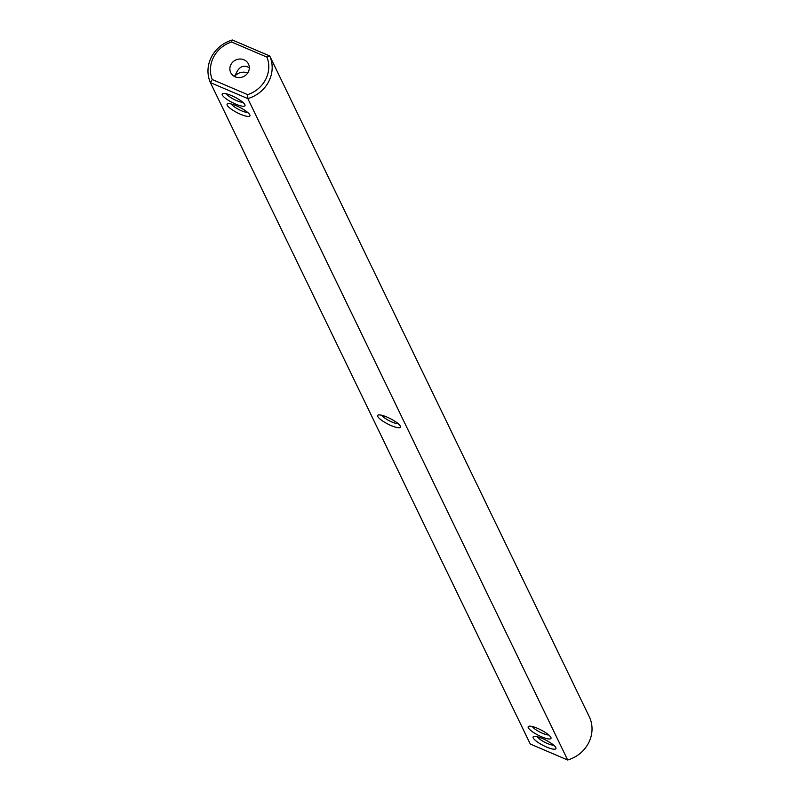 <?xml version="1.0" encoding="UTF-8"?>
<svg xmlns="http://www.w3.org/2000/svg" width="800" height="800" viewBox="0 0 800 800"><rect width="100%" height="100%" fill="white"/><g stroke="black" fill="none" stroke-linecap="round" stroke-linejoin="round"><path stroke-width="1.2" d="M400.33 426.13A12.81 2.97 27.2 0 1 400.43 426.37A12.81 2.97 27.2 0 1 390.77 425.42A12.81 2.97 27.2 0 1 377.76 416.49A12.81 2.97 27.2 0 1 378.3 415A12.81 2.97 27.2 0 1 390.07 418.51A12.81 2.97 27.2 0 1 400.33 426.13M398.18 423.69A9.85 2.28 27.2 0 1 389.32 420.79A9.85 2.28 27.2 0 1 381.8 415.27M567.68 760L247.82 98.6L210.41 82.63L530.27 744.03L567.68 760A32.52 30.23 -25.8 0 0 589.59 717.37L269.73 55.97A32.52 30.23 154.2 0 1 247.82 98.6L247.67 94.64L212.25 79.52A29.56 27.49 154.2 0 1 231.52 42L266.95 57.13A29.56 27.49 154.2 0 1 247.67 94.64M537.53 728.34A12.81 2.97 27.2 0 1 550.97 737.64A12.81 2.97 27.2 0 1 538.22 735.22A12.81 2.97 27.2 0 1 528.84 726.27A12.81 2.97 27.2 0 1 537.53 728.34M542.46 738.54A12.81 2.97 27.2 0 1 555.9 747.85A12.81 2.97 27.2 0 1 543.16 745.43A12.81 2.97 27.2 0 1 533.77 736.47A12.81 2.97 27.2 0 1 542.46 738.54M240.57 114.29A12.81 2.97 27.2 0 1 229.71 107.95A12.81 2.97 27.2 0 1 227.77 103.73A12.81 2.97 27.2 0 1 239.87 107.41A12.81 2.97 27.2 0 1 249.9 115.1A12.81 2.97 27.2 0 1 240.57 114.29M235.63 104.09A12.81 2.97 27.2 0 1 224.77 97.74A12.81 2.97 27.2 0 1 222.84 93.53A12.81 2.97 27.2 0 1 234.93 97.2A12.81 2.97 27.2 0 1 244.97 104.9A12.81 2.97 27.2 0 1 235.63 104.09M266.95 57.13L269.73 55.97L232.32 40A32.52 30.23 154.2 0 0 210.41 82.63L212.25 79.52M548.71 734.96A9.85 2.28 27.2 0 1 539.85 732.06A9.85 2.28 27.2 0 1 532.33 726.54M553.65 745.16A9.85 2.28 27.2 0 1 544.78 742.26A9.85 2.28 27.2 0 1 537.27 736.74M247.65 112.42A9.85 2.28 27.2 0 1 241.41 110.75A9.85 2.28 27.2 0 1 231.27 104M242.71 102.22A9.85 2.28 27.2 0 1 236.47 100.55A9.85 2.28 27.2 0 1 226.33 93.8M230.91 64.61A9.85 9.16 154.2 0 1 239.81 59.03A9.85 9.16 154.2 0 1 248.47 64.03A9.85 9.16 154.2 0 1 243.59 76.57A9.85 9.16 154.2 0 1 230.73 72.61A9.85 9.16 154.2 0 1 230.91 64.61M232.32 40L231.52 42M249.32 67.96L247.33 66.74C243.16 65.31 239.73 66.9 237.06 71.52L234.49 76.5M248.03 72.48L243.18 72.13L239.46 72.85L235.85 74.82L235.49 76.96"/></g></svg>
